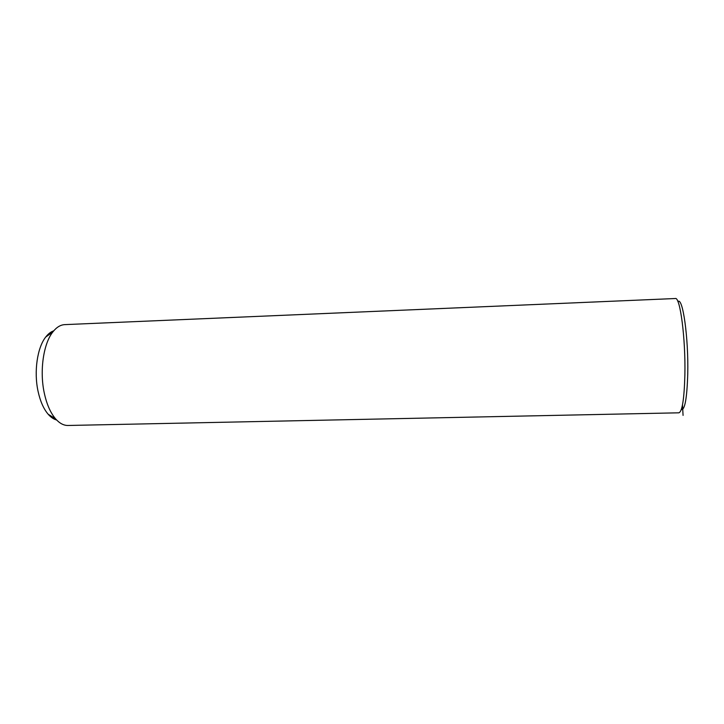<?xml version="1.0" encoding="UTF-8"?>
<svg xmlns="http://www.w3.org/2000/svg" width="724" height="724" viewBox="0 0 724 724"><rect width="100%" height="100%" fill="white"/><g stroke="black" fill="none" stroke-linecap="round" stroke-linejoin="round"><path stroke-width="1.09" d="M677.917 301.609C682.696 296.55 688.615 337.592 687.746 373.874C686.995 398.417 684.841 410.318 681.284 409.576M675.293 298.523C680.126 296.424 685.7 338.533 684.877 375.041C684.216 399.114 682.216 411.703 678.877 412.816L67.984 425.477C63.649 425.522 59.486 423.287 55.513 418.771C50.436 412.78 46.689 404.173 44.264 392.951C39.467 370.887 43.44 343.71 52.789 332.017C56.472 327.284 60.481 324.814 64.816 324.623L675.293 298.523M53.739 330.832C50.87 331.782 48.209 333.836 45.748 337.004C37.304 347.511 33.747 371.62 38.046 391.232C40.218 401.205 43.594 408.879 48.173 414.246C50.852 417.296 53.666 419.205 56.608 419.974M682.488 404.87L683.067 415.386M45.748 337.004L52.789 332.017M48.173 414.246L55.513 418.771"/></g></svg>
